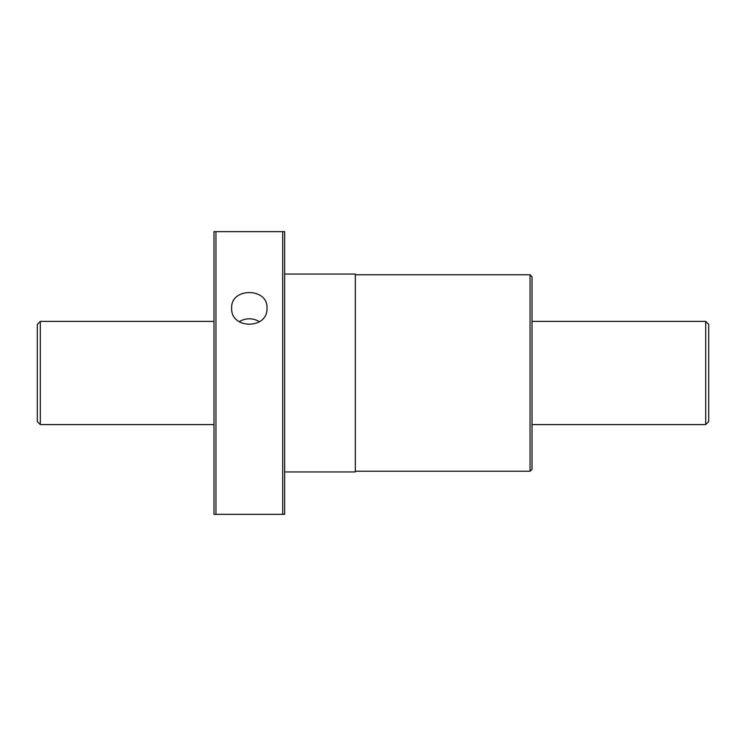 <?xml version="1.0" encoding="UTF-8"?>
<svg xmlns="http://www.w3.org/2000/svg" width="746" height="746" viewBox="0 0 746 746"><rect width="100%" height="100%" fill="white"/><g stroke="black" fill="none" stroke-linecap="round" stroke-linejoin="round"><path stroke-width="1.12" d="M705.697 424.595L708.7 421.593L708.7 324.407L705.697 321.405L705.697 424.595L532.019 424.595M40.303 321.405L40.303 424.595L37.3 421.593L37.3 324.407L40.303 321.405L213.981 321.405M530.052 471.239L532.019 469.271L532.019 276.729L530.052 274.761L530.052 471.239L355.329 471.239M284.655 274.052L355.329 274.052L355.329 471.948L284.655 471.948M213.981 373L213.981 514.348L284.655 514.348L284.655 231.652L213.981 231.652L213.981 373M215.948 231.652L215.948 514.348M282.697 231.652L282.697 514.348M259.403 321.731A17.671 16.328 0 0 0 239.233 321.731M231.652 308.089C230.561 287.415 268.084 287.415 266.993 308.089C268.084 329.536 230.561 329.536 231.652 308.089M705.697 321.405L532.019 321.405M213.981 424.595L40.303 424.595M530.052 274.761L355.329 274.761"/></g></svg>
